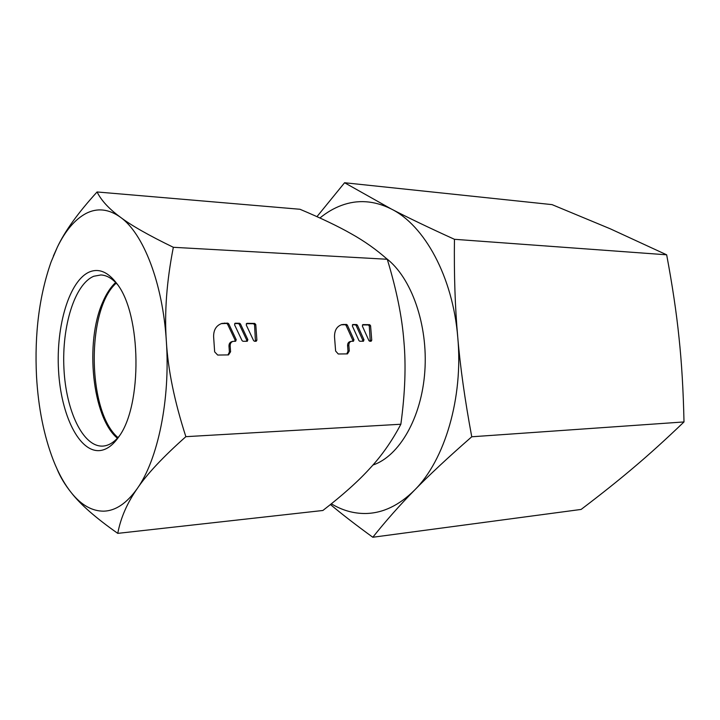 <?xml version="1.0" encoding="UTF-8"?>
<svg xmlns="http://www.w3.org/2000/svg" width="720" height="720" viewBox="0 0 720 720"><rect width="100%" height="100%" fill="white"/><g stroke="black" fill="none" stroke-linecap="round" stroke-linejoin="round"><path stroke-width="1.08" d="M330.444 504.531C341.721 514.017 355.842 524.925 372.807 537.255C385.857 520.875 399.753 505.179 414.513 490.167C428.904 475.353 447.984 457.551 471.753 436.779C464.895 399.915 460.224 366.75 457.758 337.293C455.094 307.782 453.996 275.121 454.446 239.301C428.22 227.367 407.124 217.233 391.167 208.926L344.583 182.745L316.962 216.648M319.923 217.998C326.664 212.463 333.81 208.278 341.361 205.452C357.642 199.386 374.247 200.547 391.167 208.926C424.431 225.297 452.79 276.579 457.758 337.293C463.437 397.809 444.699 460.35 414.513 490.167C399.168 505.377 382.914 513.153 365.76 513.504C353.736 513.639 342.261 510.408 331.353 503.802M372.807 537.255L581.112 509.436C601.155 494.244 618.795 480.177 634.032 467.226C649.242 454.41 665.892 439.308 684 421.938C683.325 390.528 681.669 362.502 679.032 337.851C676.53 313.164 672.408 285.48 666.666 254.808L610.29 228.816L552.051 204.624L344.583 182.745M454.446 239.301L666.666 254.808M471.753 436.779L684 421.938M372.897 465.048C399.177 456.264 421.632 417.933 424.836 371.277C428.139 324.657 411.372 277.56 386.415 258.507M115.65 282.492C110.664 287.127 106.353 293.679 102.735 302.157C84.645 342.333 92.259 417.528 117.405 438.228M117.558 284.598C112.221 278.406 106.659 275.202 100.872 274.968L93.825 276.237C74.628 284.085 61.713 326.502 63.945 368.64C65.952 410.814 82.998 447.174 102.807 446.094L104.004 445.977C109.359 445.248 114.453 441.954 119.268 436.095M89.604 271.89C69.327 280.404 55.899 325.827 58.536 370.431C60.93 415.08 79.299 453.06 100.26 450.531C106.866 449.658 113.022 445.113 118.737 436.878C142.506 405.693 141.471 314.46 117.009 283.815C108.234 272.088 99.099 268.11 89.604 271.89M116.244 283.122C86.058 309.717 87.21 411.678 117.99 437.589M56.889 468.63C60.228 476.91 65.07 484.974 71.415 492.831C81.333 505.134 92.151 511.245 103.878 511.164C115.677 510.777 126.801 503.235 137.268 488.538C157.851 459.72 170.424 399.564 166.356 341.307C164.313 312.822 166.644 281.484 173.34 247.293C148.797 235.395 131.139 225.36 120.375 217.188C143.253 233.28 162.774 282.861 166.356 341.307C167.985 369.747 174.492 401.535 185.868 436.671L400.86 424.242C391.959 441.099 381.636 455.823 369.891 468.405C358.407 481.095 342.729 495.126 322.875 510.489L117.765 533.367C96.048 518.13 80.595 504.621 71.415 492.831C64.503 484.191 58.491 473.346 53.352 460.296C43.929 435.762 38.313 407.781 36.522 376.38C34.416 333.792 39.276 295.623 51.111 261.891L57.339 247.194C64.8 231.255 78.048 212.85 97.074 191.97C101.268 200.475 109.035 208.881 120.375 217.188C108.729 208.953 97.308 207.693 86.112 213.408C75.015 219.33 65.421 230.589 57.339 247.194L53.37 256.068M97.074 191.97L299.979 209.268C321.219 218.223 338.283 226.377 351.171 233.739C364.275 241.038 376.299 249.543 387.27 259.272C396.522 289.692 402.057 317.007 403.893 341.235C406.107 365.427 405.099 393.093 400.86 424.242M185.868 436.671C163.08 456.912 146.88 474.201 137.268 488.538C127.116 503.073 120.618 518.022 117.765 533.367M173.34 247.293L387.27 259.272M351.351 341.307L353.466 341.235L353.97 339.759L347.31 325.044L346.5 324.423L341.919 324.594C336.879 326.232 334.413 330.372 334.53 337.014L335.619 351.036L338.265 353.997L347.481 353.88L349.281 350.946L348.849 345.465L347.58 345.735C347.535 343.494 348.372 342.108 350.082 341.577L351.351 341.307C349.641 341.838 348.804 343.224 348.849 345.465M370.575 325.728L369.666 324.684L362.997 324.612L362.367 326.079L368.928 340.65L369.72 341.244L371.133 341.235L371.745 340.209L370.575 325.728L369.288 326.016L368.388 324.972L362.439 324.909M363.978 339.768L357.381 325.152L356.58 324.54L352.854 324.513L352.359 325.98L358.983 340.65L359.793 341.253L363.474 341.235L363.978 339.768L362.7 340.038L356.112 325.44L355.311 324.828L352.431 324.801M233.01 341.379L235.647 341.262L236.232 339.678L228.708 323.793L227.772 323.127L221.949 323.424C216.333 325.368 213.552 329.796 213.615 336.708L214.65 351.855L217.683 355.05L228.528 354.906L230.58 351.747L230.166 345.834L228.978 346.122C228.96 343.782 229.905 342.297 231.822 341.667L233.01 341.379C231.093 342 230.148 343.485 230.166 345.834M255.771 324.549L254.736 323.424L246.987 323.334L246.222 324.927L253.611 340.632L254.529 341.28L256.194 341.262L256.887 340.164L255.771 324.549L254.565 324.864L253.53 323.739L246.321 323.658M247.869 339.687L240.444 323.919L239.517 323.253L235.134 323.235L234.576 324.81L242.055 340.632L242.973 341.28L247.293 341.262L247.869 339.687L246.672 339.975L239.247 324.234L238.32 323.577L234.684 323.541M352.602 341.253L352.701 340.038L346.041 325.341L345.231 324.72L341.235 324.783M346.797 353.916L348.003 351.207L347.58 345.735M370.251 341.244L369.288 326.016M362.601 341.253L362.7 340.038M234.9 341.289L235.035 339.975L227.529 324.117L226.593 323.451L221.256 323.631M227.934 354.96L229.392 352.026L228.978 346.122M255.429 341.28L254.565 324.864M246.537 341.28L246.672 339.975M347.31 325.044L346.041 325.341M353.97 339.759L352.701 340.038M349.281 350.946L348.003 351.207M343.8 324.396L342.531 324.693M346.5 324.423L345.231 324.72M369.666 324.684L368.388 324.972M371.745 340.209L370.458 340.479M357.381 325.152L356.112 325.44M356.58 324.54L355.311 324.828M228.708 323.793L227.529 324.117M236.232 339.678L235.035 339.975M230.58 351.747L229.392 352.026M224.631 323.091L223.452 323.415M227.772 323.127L226.593 323.451M254.736 323.424L253.53 323.739M256.887 340.164L255.681 340.452M240.444 323.919L239.247 324.234M239.517 323.253L238.32 323.577"/></g></svg>
